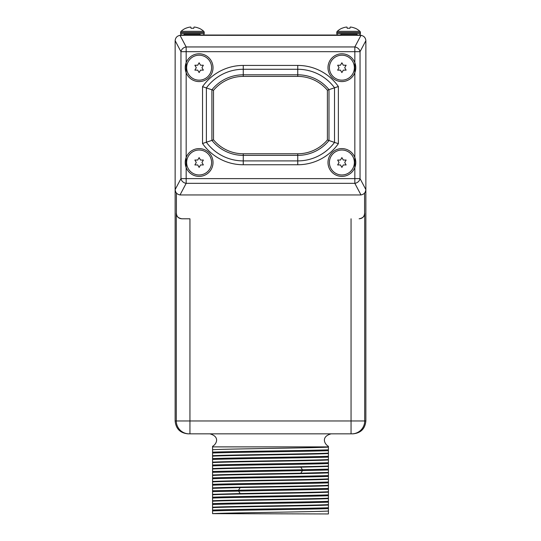<?xml version="1.0" encoding="UTF-8"?>
<svg xmlns="http://www.w3.org/2000/svg" width="541" height="541" viewBox="0 0 541 541"><rect width="100%" height="100%" fill="white"/><g stroke="black" fill="none" stroke-linecap="round" stroke-linejoin="round"><path stroke-width="0.81" d="M189.938 218.801L181.857 218.801C177.975 217.976 176.129 216.163 176.292 213.35L176.407 213.35C176.684 216.704 178.503 218.523 181.857 218.801L189.938 218.801L189.938 420.972L176.292 420.972L176.292 213.35M176.407 213.35L176.407 193.015M364.58 213.35L364.702 213.35C364.83 216.184 362.984 218.003 359.156 218.801L359.129 218.801C362.49 218.523 364.303 216.704 364.58 213.35L364.58 193.036M365.858 189.83L365.858 420.972C365.094 428.79 360.8 433.084 352.982 433.841L188.011 433.841L189.938 433.841L189.938 420.972L351.055 420.972L351.055 218.801M365.858 420.972L351.055 420.972L351.055 433.841L352.11 433.841M328.421 513.95L212.572 513.646C226.314 512.773 314.666 511.908 328.421 511.035L328.421 513.95M212.572 455.718C226.334 454.853 314.679 453.98 328.421 453.115L328.421 446.886L212.572 446.886L212.572 513.646M328.421 447.109C314.679 447.975 226.334 448.847 212.572 449.713M328.421 453.115L328.421 453.541C314.666 454.413 226.321 455.279 212.572 456.151M212.572 462.156C226.321 461.29 314.666 460.418 328.421 459.552L328.421 459.978C314.666 460.851 226.327 461.716 212.572 462.589M212.572 471.454L302.46 469.757L300.796 467.181L328.421 466.416L328.421 459.978M212.572 468.594C226.327 467.722 314.666 466.856 328.421 465.984M300.796 467.181C268.972 467.796 222.365 468.411 212.572 469.02M212.572 475.032C222.365 474.416 268.972 473.801 300.796 473.192L328.421 472.421L328.421 472.854C314.666 473.72 226.321 474.585 212.572 475.458M212.572 481.463C226.321 480.597 314.666 479.725 328.421 478.859L328.421 479.285C314.666 480.158 226.321 481.023 212.572 481.896M212.572 487.901C226.321 487.028 314.666 486.163 328.421 485.297L328.421 485.723C318.629 486.339 272.022 486.947 240.19 487.563L212.572 488.327M212.572 494.339L240.19 493.568C272.022 492.959 318.629 492.344 328.421 491.728L328.421 492.161C314.666 493.027 226.327 493.899 212.572 494.765M212.572 500.77C226.327 499.904 314.666 499.032 328.421 498.166L328.421 498.592C314.666 499.465 226.321 500.33 212.572 501.203M212.572 507.208C226.321 506.342 314.666 505.47 328.421 504.604L328.421 505.03C314.659 505.903 226.314 506.768 212.572 507.641M328.421 511.035L328.421 505.03M328.421 504.604L328.421 498.592M328.421 498.166L328.421 492.161M328.421 491.728L328.421 485.723M328.421 485.297L328.421 479.285M328.421 478.859L328.421 472.854M328.421 472.421L328.421 466.416M328.421 459.552L328.421 453.541M212.572 510.927C232.197 510.156 308.796 509.379 328.421 508.608M212.572 504.489C232.197 503.718 308.796 502.941 328.421 502.17M212.572 498.058C232.197 497.28 308.796 496.51 328.421 495.732M212.572 491.62L328.421 489.301M212.572 510.068C232.197 509.297 308.796 508.52 328.421 507.749M212.572 503.637C232.197 502.86 308.796 502.089 328.421 501.311M212.572 497.199C232.197 496.422 308.796 495.651 328.421 494.873M212.572 490.761L328.421 488.442M212.572 484.323C232.197 483.553 308.796 482.775 328.421 482.004M212.572 477.892C232.197 477.115 308.796 476.344 328.421 475.566M212.572 458.585C232.197 457.808 308.796 457.037 328.421 456.259M212.572 465.017C232.197 464.246 308.796 463.468 328.421 462.697M212.572 452.148C232.197 451.37 308.796 450.599 328.421 449.821M212.572 472.313L302.46 470.616L302.46 469.757L328.421 469.128M212.572 465.875C232.197 465.104 308.796 464.327 328.421 463.556M212.572 459.437C232.197 458.667 308.796 457.889 328.421 457.118M212.572 453.006C232.197 452.229 308.796 451.458 328.421 450.68M300.796 473.192L302.46 470.616L328.421 469.987M212.572 478.751C232.197 477.974 308.796 477.203 328.421 476.425M212.572 485.182C232.197 484.411 308.796 483.634 328.421 482.863M189.161 433.841A12.869 12.869 -90 0 1 176.292 420.972L175.135 420.972C175.899 428.79 180.194 433.084 188.011 433.841M175.135 420.972L175.135 63.865M340.796 35.314L340.796 34.428L357.08 34.428L357.107 35.314M357.019 35.314L357.019 34.428M183.967 35.314L183.967 34.428L200.197 34.428L200.197 35.314M360.982 35.348C363.958 35.916 365.588 37.694 365.865 40.69L365.865 189.6C365.588 192.589 363.958 194.375 360.982 194.943L180.025 194.943C177.049 194.375 175.426 192.596 175.149 189.6L175.149 40.69C175.419 37.694 177.049 35.916 180.025 35.348L186.172 46.952L186.172 51.672L180.965 51.672A5.451 4.565 -27.9 0 1 186.172 46.952L354.835 46.952A5.451 4.565 27.9 0 1 360.042 51.672L354.835 51.672L354.835 46.952L360.982 35.348L183.866 35.314L183.967 34.428M175.149 40.69L180.965 51.672L180.965 178.611L360.042 178.611A5.451 4.565 152.1 0 1 354.835 183.331L354.835 51.672L186.172 51.672L186.172 183.331A5.451 4.565 -152.1 0 1 180.965 178.611L175.149 189.6M183.866 35.314L180.025 35.348M329.408 162.496A12.477 12.477 0 0 1 341.885 150.019A12.477 12.477 0 0 1 354.369 162.496A12.477 12.477 0 0 1 341.885 174.973A12.477 12.477 0 0 1 329.408 162.496M186.645 67.679A12.477 12.477 0 0 1 199.122 55.202A12.477 12.477 0 0 1 211.599 67.679A12.477 12.477 0 0 1 199.122 80.163A12.477 12.477 0 0 1 186.645 67.679M329.408 67.679A12.477 12.477 0 0 1 341.885 55.202A12.477 12.477 0 0 1 354.369 67.679A12.477 12.477 0 0 1 341.885 80.163A12.477 12.477 0 0 1 329.408 67.679M186.645 162.496A12.477 12.477 0 0 1 199.122 150.019A12.477 12.477 0 0 1 211.599 162.496A12.477 12.477 0 0 1 199.122 174.973A12.477 12.477 0 0 1 186.645 162.496M297.753 164.755L297.753 155.375A40.284 40.284 0 0 0 328.989 140.525L334.514 142.418L334.514 87.757A45.809 45.809 0 0 0 297.753 69.275L243.261 69.275A45.809 45.809 0 0 0 206.385 87.906L206.385 142.269A45.809 45.809 0 0 0 243.261 160.9L297.753 160.9A45.809 45.809 0 0 0 334.514 142.418L338.368 143.669L338.368 86.513A49.664 49.664 0 0 0 297.753 65.427L243.261 65.427A49.664 49.664 0 0 0 202.53 86.668L202.53 143.514A49.664 49.664 0 0 0 243.261 164.755L297.753 164.755A49.664 49.664 0 0 0 338.368 143.669M202.53 86.668L211.91 89.786L211.91 140.389L202.53 143.514M243.261 164.755L243.261 155.375A40.284 40.284 0 0 1 211.91 140.389L213.506 139.821A38.688 38.688 0 0 0 243.261 153.779L297.753 153.779A38.688 38.688 0 0 0 327.393 139.95L328.989 140.525L328.989 89.65L338.368 86.513M297.753 65.427L297.753 74.807A40.284 40.284 0 0 1 328.989 89.65L327.393 90.225A38.688 38.688 0 0 0 297.753 76.403L243.261 76.403A38.688 38.688 0 0 0 213.506 90.361L213.506 139.821M327.393 139.95L327.393 90.225M243.261 65.427L243.261 74.807A40.284 40.284 0 0 0 211.91 89.786L213.506 90.361M359.231 35.314L359.231 35.03A6.438 6.438 0 0 1 361.388 35.402A6.438 6.438 0 0 0 359.231 35.03L361.388 35.402A6.438 6.438 179.5 0 0 359.231 35.03L357.79 35.314M200.197 35.03L340.796 35.03M357.101 35.03L357.79 35.03M181.756 35.314L183.886 35.03M175.135 62.79L175.142 61.809L175.135 62.79M179.585 35.408A6.438 6.438 0 0 1 181.756 35.03A6.438 6.438 0 0 0 179.585 35.408M185.225 67.679A13.897 13.897 0 0 1 199.122 53.789A13.897 13.897 0 0 1 213.019 67.679A13.897 13.897 0 0 1 199.122 81.576A13.897 13.897 0 0 1 185.225 67.679M199.122 72.589L200.535 70.134L203.369 70.134L201.955 67.679L203.369 65.231L200.535 65.231L199.122 62.776L197.708 65.231L194.875 65.231L196.288 67.679L194.875 70.134L197.708 70.134L199.122 72.589M355.782 67.679A13.897 13.897 0 0 1 341.885 81.576A13.897 13.897 0 0 1 327.995 67.679A13.897 13.897 0 0 1 341.885 53.789A13.897 13.897 0 0 1 355.782 67.679M341.885 62.776L340.472 65.231L337.638 65.231L339.058 67.679L337.638 70.134L340.472 70.134L341.885 72.589L343.305 70.134L346.132 70.134L344.718 67.679L346.132 65.231L343.305 65.231L341.885 62.776M213.019 162.496A13.897 13.897 0 0 1 199.122 176.393A13.897 13.897 0 0 1 185.225 162.496A13.897 13.897 0 0 1 199.122 148.599A13.897 13.897 0 0 1 213.019 162.496M199.122 157.593L197.708 160.041L194.875 160.041L196.288 162.496L194.875 164.951L197.708 164.951L199.122 167.399L200.535 164.951L203.369 164.951L201.955 162.496L203.369 160.041L200.535 160.041L199.122 157.593M355.782 162.496A13.897 13.897 0 0 1 341.885 176.393A13.897 13.897 0 0 1 327.995 162.496A13.897 13.897 0 0 1 341.885 148.599A13.897 13.897 0 0 1 355.782 162.496M341.885 157.593L340.472 160.041L337.638 160.041L339.058 162.496L337.638 164.951L340.472 164.951L341.885 167.399L343.305 164.951L346.132 164.951L344.718 162.496L346.132 160.041L343.305 160.041L341.885 157.593M199.054 28.24L199.054 28.24A16.521 16.521 0 0 1 203.72 31.324A1.542 1.542 0 0 1 204.207 32.453L204.207 33.488A1.542 1.542 0 0 1 202.659 35.03M185.759 28.24L185.759 28.24A16.521 16.521 0 0 0 181.093 31.324A1.542 1.542 0 0 0 180.606 32.453L180.606 33.488A1.542 1.542 0 0 0 182.155 35.03M193.773 28.294A16.419 14.222 0 0 0 191.041 28.294A16.419 14.222 0 0 1 193.773 28.294L193.976 27.151A16.507 4.274 100.4 0 1 194.239 27.05A16.507 15.682 123.9 0 1 195.152 27.151A16.467 16.216 180 0 1 199.027 28.294M185.786 28.294A16.467 16.216 180 0 1 189.661 27.151A16.507 15.682 -123.9 0 1 190.574 27.05A16.507 4.274 -100.4 0 1 190.838 27.151L191.041 28.294M355.234 28.24L355.234 28.24A16.521 16.521 0 0 1 359.9 31.324A1.542 1.542 0 0 1 360.387 32.453L360.387 33.488A1.542 1.542 0 0 1 358.839 35.03M341.932 28.24L341.932 28.24A16.521 16.521 0 0 0 337.273 31.324A1.542 1.542 0 0 0 336.786 32.453L336.786 33.488A1.542 1.542 0 0 0 338.328 35.03M349.953 28.294A16.419 14.222 0 0 0 347.214 28.294A16.419 14.222 0 0 1 349.953 28.294L350.155 27.151A16.507 4.274 100.4 0 1 350.419 27.05A16.507 15.682 123.9 0 1 351.325 27.151A16.467 16.216 180 0 1 355.207 28.294M341.966 28.294A16.467 16.216 180 0 1 345.841 27.151A16.507 15.682 -123.9 0 1 346.747 27.05A16.507 4.274 -100.4 0 1 347.018 27.151L347.214 28.294M240.19 493.568L238.534 490.998L238.534 490.139L240.19 487.563M351.826 433.841A12.869 12.869 -90 0 0 364.702 420.972L364.702 213.35M365.865 189.6L360.042 178.611L360.042 51.672L365.865 40.69M180.025 194.943L186.172 183.331L354.835 183.331L360.982 194.943M243.261 153.779L243.261 155.375L297.753 155.375L297.753 153.779M297.753 76.403L297.753 74.807L243.261 74.807L243.261 76.403M180.606 33.488L204.207 33.488M180.606 32.453L204.207 32.453M181.093 31.324L203.72 31.324M336.786 33.488L360.387 33.488M336.786 32.453L360.387 32.453M337.273 31.324L359.9 31.324M212.572 446.311C216.386 444.35 220.363 436.743 209.888 433.841M328.421 446.311C324.607 444.35 320.63 436.743 331.099 433.841"/></g></svg>
